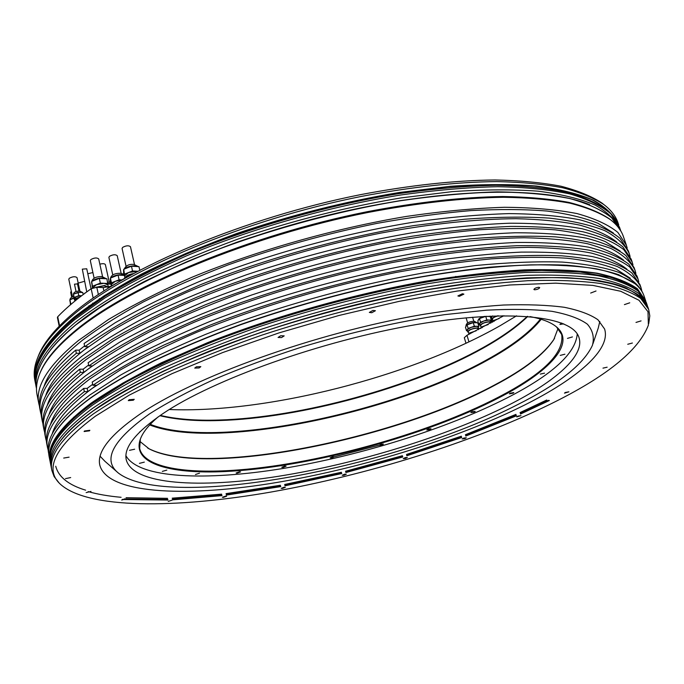 <?xml version="1.0" encoding="UTF-8"?>
<svg xmlns="http://www.w3.org/2000/svg" width="684" height="684" viewBox="0 0 684 684"><rect width="100%" height="100%" fill="white"/><g stroke="black" fill="none" stroke-linecap="round" stroke-linejoin="round"><path stroke-width="1.03" d="M603.955 204.653L601.98 203.08C591.72 196.291 578.083 190.682 561.068 186.253C542.138 182.611 520.131 180.516 495.045 179.977C454.928 180.362 410.118 185.253 360.622 194.632C244.667 217.674 127.498 267.487 74.402 312.263C56.002 327.704 44.118 341.966 38.731 355.056L37.808 357.407M516.557 315.82L500.132 325.704C410.272 376.764 266.965 413.452 169.273 409.528M617.951 222.71C615.711 216.101 611.06 210.082 603.989 204.67C593.712 197.873 580.041 192.264 562.958 187.835C543.951 184.201 521.849 182.115 496.644 181.593C456.322 182.012 411.264 186.954 361.477 196.402C244.838 219.607 126.942 269.667 73.598 314.563C55.122 330.047 43.186 344.343 37.8 357.441C34.414 365.675 33.413 373.216 34.799 380.065L35.269 382.416C31.267 364.452 44.229 342.693 74.146 317.145C92.545 302.85 115.057 288.468 141.682 274.01C170.419 259.74 202.002 246.283 236.416 233.62C290.358 215.289 344.659 201.575 399.319 192.486L450.474 186.287C482.494 184.141 511.187 184.064 536.564 186.048C559.683 189.117 578.681 193.846 593.558 200.232C606.015 207.397 614.412 215.648 618.738 224.985L617.951 222.71M39.612 374.037L40.288 372.335C45.606 359.314 57.747 345.018 76.728 329.457C130.601 285.083 249.746 235.142 367.12 211.724C417.197 202.173 462.41 197.112 502.757 196.522C527.945 196.932 549.979 198.882 568.866 202.387C585.795 206.679 599.278 212.151 609.324 218.803L610.761 219.932M626.399 245.274L623.38 236.527C621.269 230.303 616.9 224.643 610.256 219.547C600.21 212.886 586.701 207.423 569.746 203.131C550.834 199.634 528.749 197.685 503.501 197.283C463.068 197.89 417.736 202.977 367.522 212.553C249.831 236.048 130.345 286.109 76.36 330.534C57.336 346.121 45.17 360.425 39.86 373.447C36.688 381.193 35.756 388.29 37.056 394.728L38.851 403.808C34.995 386.563 48.188 365.461 78.446 340.487L108.602 319.419C132.713 305.098 160.441 291.076 191.794 277.336C256.928 250.464 334.621 228.379 406.535 216.409C441.787 211.279 474.439 208.235 504.484 207.286C532.545 207.508 556.716 209.603 576.988 213.57C594.841 218.487 608.469 224.771 617.883 232.432L626.399 245.274L627.211 248.121M39.578 406.672L38.851 403.808M613.386 233.039L598.107 223.352C584.64 217.888 567.669 213.793 547.191 211.065C524.782 209.227 499.431 209.065 471.139 210.578C441.436 213.109 410.041 217.384 376.969 223.386C325.977 233.774 276.345 247.617 228.046 264.922C197.231 276.729 168.965 289.084 143.247 301.969C119.349 314.956 98.949 327.816 82.029 340.546C60.944 357.561 48.248 372.942 43.938 386.682M84.594 345.907L79.173 350.165L75.685 350.131C48.273 373.549 36.38 393.368 39.997 409.588L40.57 412.478C36.97 396.361 48.897 376.636 76.343 353.295L75.685 350.131M84.765 346.685C104.122 332.894 127.48 319.018 154.832 305.047L200.344 284.766C265.785 258.561 342.872 237.168 413.752 225.6L464.402 219.248C496.02 216.905 524.286 216.52 549.209 218.102C571.892 220.727 590.472 224.942 604.972 230.747C617.079 237.305 625.185 244.94 629.28 253.636L628.314 250.84L619.986 238.297C610.795 230.816 597.465 224.668 580.006 219.855C560.17 215.964 536.504 213.878 509.007 213.605C479.544 214.477 447.464 217.375 412.777 222.3C341.94 233.817 264.913 255.2 199.54 281.44C167.982 294.864 139.887 308.621 115.245 322.703L84.089 343.496L84.765 346.685L88.262 346.728L79.84 353.329L76.343 353.295M629.28 253.636L630.084 256.491M41.305 415.359L40.57 412.478M79.173 350.165L79.84 353.329M616.763 242.033C608.025 235.245 595.721 229.619 579.844 225.147C561.915 221.454 540.634 219.299 516.01 218.692C476.936 218.966 430.646 223.788 380.714 233.116C313.529 246.573 243.906 267.94 185.877 292.701C157.944 305.295 133.141 318.06 111.475 331.005L84.029 350.046C62.577 367.12 49.744 382.484 45.546 396.156M632.17 262.023L631.204 259.219L622.816 246.787C613.48 239.4 599.902 233.398 582.084 228.755C561.829 225.053 537.658 223.206 509.563 223.215C479.467 224.386 446.746 227.61 411.392 232.893C356.184 242.495 301.242 256.449 246.573 274.737C211.689 287.314 179.653 300.584 150.471 314.546C123.419 328.653 100.522 342.59 81.781 356.364C51.309 380.911 37.953 401.551 41.715 418.283L42.288 421.182C38.543 404.56 51.933 384.015 82.448 359.562L112.843 338.871C137.125 324.772 165.032 310.921 196.582 297.318C262.1 270.65 340.187 248.497 412.366 236.202C447.738 230.893 480.476 227.627 510.58 226.413C538.684 226.361 562.855 228.157 583.11 231.808C600.92 236.39 614.48 242.341 623.808 249.669L632.17 262.023L632.974 264.896M43.032 424.071L42.288 421.182M620.14 251.045L605.366 241.632C592.182 236.339 575.432 232.415 555.117 229.841C532.819 228.157 507.502 228.131 479.159 229.781C449.362 232.432 417.796 236.801 384.476 242.888C317.025 256.423 246.984 277.815 188.579 302.525C160.458 315.076 135.492 327.79 113.672 340.666L86.039 359.579C64.21 376.704 51.249 392.06 47.162 405.646M88.629 365.008L83.157 369.189L79.66 369.189C52.01 392.112 39.937 411.383 43.443 427.004L44.015 429.928C40.527 414.401 52.634 395.215 80.327 372.378L79.66 369.189M88.817 365.906C108.337 352.38 131.858 338.717 159.389 324.934L205.183 304.859C271.018 278.841 348.489 257.364 419.617 245.462L470.43 238.819C502.124 236.237 530.433 235.587 555.374 236.869C578.048 239.178 596.602 243.077 611.043 248.548C623.073 254.781 631.084 262.083 635.068 270.445L634.102 267.632L625.928 255.577C616.823 248.429 603.553 242.615 586.137 238.126C566.326 234.552 542.66 232.765 515.12 232.774C485.606 233.902 453.441 237.023 418.634 242.136C347.549 253.986 270.137 275.447 204.371 301.499C172.633 314.802 144.35 328.388 119.538 342.265L88.142 362.691L88.817 365.906L92.331 365.914L83.824 372.37L80.327 372.378M635.068 270.445L635.872 273.335M44.776 432.827L44.015 429.928M83.157 369.189L83.824 372.37M623.517 260.082C615.138 253.482 603.134 248.036 587.513 243.735C569.798 240.212 548.662 238.22 524.098 237.758C485.05 238.246 438.581 243.256 388.264 252.712C336.622 263.28 286.211 277.2 237.006 294.479C205.602 306.244 176.78 318.496 150.54 331.244C126.155 344.061 105.327 356.697 88.056 369.155C65.844 386.34 52.754 401.67 48.795 415.154M637.984 278.901L637.009 276.079L628.776 264.144C619.533 257.107 606.015 251.43 588.24 247.121C568.019 243.752 543.831 242.204 515.702 242.495C485.554 243.923 452.74 247.377 417.266 252.841C361.845 262.69 306.654 276.738 251.695 294.992C216.606 307.501 184.381 320.659 155.003 334.459C127.771 348.37 104.712 362.075 85.808 375.576C55.071 399.601 41.527 419.668 45.17 435.776L45.751 438.701C42.126 422.703 55.703 402.739 86.483 378.799L117.118 358.502C141.571 344.625 169.675 330.953 201.412 317.479C267.324 291.025 345.805 268.812 418.249 256.192C453.74 250.686 486.572 247.198 516.736 245.718C544.874 245.385 569.054 246.881 589.275 250.199C607.041 254.448 620.542 260.065 629.776 267.051L637.984 278.901L638.788 281.799M46.521 441.608L45.751 438.701M626.895 269.145C618.704 262.639 606.853 257.287 591.361 253.08C573.756 249.643 552.689 247.728 528.159 247.352C489.137 247.95 442.574 253.054 392.069 262.579C324.071 276.276 253.2 297.72 194.025 322.309C165.528 334.784 140.22 347.395 118.093 360.126L90.083 378.774C67.485 396.002 54.267 411.306 50.436 424.687M92.691 384.288L87.176 388.375L83.679 388.409C55.772 410.827 43.52 429.543 46.914 444.574L47.495 447.516C44.118 432.587 56.404 413.957 84.346 391.633L83.679 388.409M92.904 385.297C112.586 372.036 136.278 358.604 163.998 345.001L210.073 325.139C276.302 299.318 354.158 277.764 425.551 265.52L476.517 258.569C508.28 255.748 536.641 254.824 561.59 255.799C584.264 257.8 602.784 261.373 617.156 266.503C629.118 272.394 637.035 279.363 640.917 287.4L639.933 284.561L631.922 273.002C622.893 266.196 609.701 260.707 592.327 256.56C572.542 253.302 548.867 251.823 521.293 252.114C491.719 253.516 459.477 256.859 424.559 262.169C353.209 274.344 275.413 295.89 209.261 321.745C177.318 334.929 148.855 348.344 123.864 362.007L92.22 382.048L92.904 385.297L96.427 385.263L87.851 391.59L84.346 391.633M640.917 287.4L641.703 290.307M48.273 450.431L47.495 447.516M87.176 388.375L87.851 391.59M630.272 278.234L616.284 269.239C603.562 264.229 587.163 260.561 567.096 258.244C544.994 256.808 519.737 257.013 491.334 258.868C461.401 261.716 429.586 266.256 395.899 272.488C327.627 286.271 256.338 307.74 196.77 332.27C168.084 344.71 142.605 357.262 120.324 369.924L92.118 388.444C69.135 405.706 55.789 420.976 52.087 434.237M642.977 293.393L642.866 293.077C638.976 285.057 630.939 278.149 618.746 272.343C604.083 267.307 585.171 263.879 562.009 262.058C536.513 261.288 507.562 262.459 475.132 265.572L423.199 272.984C350.533 285.886 271.719 308.159 205.474 334.425C173.565 347.788 145.316 361.314 120.717 374.994L89.878 394.959C58.875 418.454 45.135 437.94 48.658 453.406L48.726 453.731M50.77 441.325L51.215 440.188C56.114 427.774 69.204 413.683 90.502 397.926C107.927 385.836 128.917 373.507 153.464 360.938C179.866 348.404 208.868 336.272 240.469 324.541C289.982 307.253 340.829 293.051 393.009 281.945C426.85 275.413 458.938 270.505 489.282 267.239C518.164 264.93 544.019 264.246 566.839 265.187C587.684 266.991 604.93 270.154 618.575 274.66L634.966 283.698M90.408 398.208C69.101 413.974 56.002 428.064 51.103 440.479C48.786 446.267 48.111 451.568 49.086 456.382L49.932 460.665C46.452 445.464 60.277 426.209 91.4 402.927C110.526 389.812 133.842 376.431 161.347 362.794L207.38 342.752C273.822 316.564 352.841 294.24 425.662 281.201C461.324 275.464 494.284 271.685 524.534 269.872C552.732 269.171 576.937 270.283 597.132 273.19C614.856 277.02 628.28 282.218 637.411 288.768L645.773 301.114L644.003 295.864C642.421 291.213 639.172 286.972 634.256 283.133C625.27 277.2 612.642 272.429 596.397 268.821C578.057 265.99 556.323 264.665 531.169 264.862C491.283 266.29 444.053 272.121 393.12 282.167C340.906 293.282 290.025 307.492 240.477 324.797C208.851 336.537 179.832 348.669 153.413 361.212C128.849 373.78 107.841 386.109 90.408 398.208M55.729 466.24C58.559 477.004 68.528 484.982 85.645 490.18M58.91 482.707L54.13 476.586L51.873 470.464C48.461 455.612 62.389 436.691 93.657 413.7C112.869 400.738 136.287 387.495 163.895 373.977C193.657 360.502 226.293 347.566 261.784 335.169C317.376 317 373.096 302.747 428.962 292.401C464.692 286.562 497.695 282.654 527.98 280.688C556.203 279.833 580.4 280.765 600.586 283.492C618.293 287.126 631.674 292.128 640.754 298.489L648.68 309.433L649.8 315.863L648.748 323.549M549.833 404.381C471.78 442.599 367.436 474.927 271.351 491.984C176.096 508.605 87.364 509.264 60.012 483.887C43.836 468.531 55.652 445.942 95.478 416.12L129.131 395.19L171.966 373.695L222.651 352.568L279.175 332.834L338.99 315.469L399.259 301.336L457.109 291.059L509.939 284.98L555.673 283.159L592.857 285.39L620.687 291.264L638.967 300.242L647.996 311.733L648.389 325.131C638.719 350.567 605.862 376.987 549.833 404.381M138.715 415C109.731 435.323 96.76 452.047 99.813 465.171C107.388 493.497 182.602 497.302 268.974 483.759C356.108 469.917 454.356 440.043 524.628 405.031C576.655 378.945 611.325 349.815 604.579 328.978L597.961 319.77C590.326 314.443 579.083 310.279 564.232 307.278C547.32 305.038 527.107 304.294 503.595 305.021C478.407 306.671 450.987 309.895 421.327 314.7C314.631 333.091 193.341 377.166 138.715 415M565.249 392.505L564.505 393.155L568.891 391.812L565.249 392.505M602.972 368.146L607.135 367.197L602.972 368.146M627.732 344.266L632.392 343.026L627.732 344.266M635.992 322.429L641.062 320.899L635.992 322.429M624.406 304.628L629.742 302.807L624.406 304.628M590.668 293.051L596.02 290.999L590.668 293.051M534.623 289.794C537.367 289.52 539.06 288.793 539.702 287.613L538.949 287.289C536.205 287.562 534.512 288.289 533.871 289.477L534.623 289.794M459.391 296.3L463.88 294.129L462.367 293.761L457.878 295.941L459.391 296.3M371.797 312.716L375.43 310.707L372.96 310.416L369.326 312.426L371.797 312.716M281.543 337.571L284.202 335.87L280.714 335.75L278.063 337.451L281.543 337.571M199.13 367.958L200.831 366.65L196.445 366.778L194.743 368.086L199.13 367.958M133.329 400.208L134.252 399.311L129.208 399.73L128.293 400.627L133.329 400.208M89.484 430.834L89.852 430.304L84.483 430.997L84.115 431.527L89.484 430.834M69.101 457.151L63.697 458.066L69.101 457.151M70.691 477.56L65.484 478.629L70.691 477.56M90.981 491.428L86.15 492.617L90.981 491.428M126.061 498.816L121.692 500.047L126.061 498.816M172.112 500.149L168.238 501.389L172.112 500.149M225.746 496.071L222.377 497.268L223.292 497.43L226.652 496.225L225.746 496.071M284.065 487.205L281.192 488.359L282.483 488.453L285.348 487.299L284.065 487.205M344.616 474.2L342.214 475.277L343.915 475.277L346.309 474.192L344.616 474.2M405.184 457.63L403.244 458.622L405.381 458.494L407.331 457.493L405.184 457.63M463.675 438.068L462.162 438.957L464.769 438.675L466.291 437.777L463.675 438.068M517.856 416.12L516.745 416.898L520.977 415.641L517.856 416.12M453.022 277.704L455.877 276.43M75.428 417.129L73.692 417.146M126.292 277.422L122.256 279.713M111.218 286.28L103.173 287.579L96.803 287.289L91.16 288.725C77.617 298.318 66.468 307.663 57.721 316.76L57.405 317.513L59.192 326.191M91.049 288.802L86.74 268.786L82.311 269.145L86.748 291.846M132.44 274.019C128.806 274.865 126.651 276.045 125.993 277.55M124.779 274.027L128.652 272.497L124.702 275.755L123.718 269.282L123.565 272.745L125.155 277.961C125.753 276.003 128.447 274.541 133.26 273.574M137.475 271.309L128.652 272.497L132.525 270.967L137.587 271.249M123.718 269.282L131.456 266.221L138.972 266.666L139.758 270.103M124.625 277.465L125.052 277.49M131.456 266.221L132.525 270.967M134.492 264.494L130.464 246.736C128.712 245.308 126.112 245.522 122.658 247.377L122.077 248.514L126.07 266.29M112.373 285.57L116.032 283.364M111.364 286.168L111.441 282.808L110.406 278.097L110.338 281.483L111.389 286.168M111.441 282.808L115.271 281.304L111.407 284.493L111.697 285.98M121.812 279.978L115.271 281.304L119.102 279.799L121.872 279.936M124.163 275.404L118.05 275.079L110.406 278.097M118.05 275.079L119.102 279.799M121.162 273.344L117.22 255.688C115.476 254.277 112.886 254.491 109.457 256.329L108.893 257.423L112.8 275.096M110.919 284.142L107.944 283.997M109.243 282.159L105.387 264.623C104.695 263.562 102.848 263.408 99.847 264.169M92.904 272.548L87.817 273.762M84.491 281.312L78.19 283.116M71.307 291.187L70.649 292.265L71.692 297.232M70.905 304.397L69.939 299.789L70.478 304.765M73.992 298.19L69.939 299.789M79.874 291.033L77.027 277.636C75.257 276.259 72.684 276.473 69.298 278.268L68.793 279.252L72.478 296.728M107.619 287.237L104.242 285.801L96.692 287.28M95.888 287.297L104.626 285.476L108.371 287.083L107.901 284.929L104.156 283.304L96.512 284.638L92.716 287.947L91.673 281.415L92.417 288.067M91.673 281.415L99.308 278.388L106.918 278.781L107.927 285.048M107.952 283.492L100.343 283.125L92.691 286.143M99.308 278.388L100.343 283.125M102.574 276.644L98.701 258.928C96.914 257.492 94.306 257.706 90.861 259.552L90.322 260.621L94.161 278.354M79.258 297.566L75.009 299.968L75.18 300.815M75.163 300.703L74.539 300.062C74.693 298.848 76.36 297.942 79.532 297.343M74.163 297.446L73.47 294.146L74.248 299.447L74.163 297.446L78.788 295.625L81.61 295.744L76.48 296.54L74.205 298.446L74.539 300.062M73.47 294.146L78.087 292.325L82.773 292.521L83.2 294.53M78.087 292.325L78.788 295.625M77.232 283.937L74.47 284.168L76.044 291.598M503.92 315.7L466.975 335.297L464.308 337.691L465.984 343.274M469.814 333.929L469.54 333.005L468.386 334.613M476.132 330.817L469.54 333.005M478.424 329.662L478.133 328.705L476.705 328.166C472.088 328.662 469.258 329.833 468.224 331.68L468.891 333.912M468.42 332.347L467.668 331.843C468.822 329.791 471.969 328.491 477.099 327.935L478.689 328.534L478.338 329.372M478.689 328.534L478.193 326.901L476.603 326.294L471.25 327.328L467.343 329.594L467.668 331.843M467.086 324.857L465.462 327.191L466.531 330.748L468.164 328.431L467.086 324.857L473.268 322.651L477.774 322.805L478.851 326.362L478.27 327.174M478.851 326.362L474.345 326.225L468.164 328.431M466.531 330.748L467.352 330.774M473.268 322.651L474.345 326.225M482.263 327.687L481.981 326.764L480.732 328.482M488.214 324.549L481.981 326.764M490.804 323.147L489.18 321.899C484.52 322.395 481.664 323.592 480.604 325.473L481.288 327.721M480.809 326.148L480.048 325.635C481.228 323.549 484.4 322.224 489.582 321.668L491.146 322.275L490.796 323.122M491.146 322.275L490.642 320.625L489.077 320.018L483.699 321.053L479.732 323.352L480.048 325.635M479.484 318.573L477.791 320.958L478.877 324.532L480.578 322.164L479.484 318.573L485.726 316.35L490.223 316.521L491.326 320.103L490.727 320.916M491.326 320.103L486.828 319.941L480.578 322.164M478.877 324.532L479.723 324.558M485.726 316.35L486.828 319.941M494.199 321.283L493.916 320.368L492.574 322.181M499.038 318.547L493.916 320.368M502.672 316.435L502.278 315.717M498.414 315.794C494.677 316.803 492.702 317.906 492.489 319.103L493.181 321.369M492.694 319.787L491.924 319.274C492.035 318.111 493.942 316.957 497.636 315.811M490.095 316.085L490.727 318.154L491.591 318.18M490.727 318.154L491.608 316.948L491.924 319.274M492.754 315.974L491.608 316.948L492.309 315.991M491.129 318.163L492.07 321.942L492.736 321.967M492.07 321.942L492.942 320.762L492.865 321.796M99.274 298.703L100.471 298.609M89.647 305.987L88.937 305.808M92.691 303.166L93.734 303.132M89.117 305.68L89.613 305.825M527.27 316.376C516.181 326.935 501.44 337.349 483.058 347.609C412.794 386.99 300.806 417.65 219 420.036C195.932 420.754 176.361 419.207 160.287 415.393M381.279 444.66L331.826 457.468M117.272 472.08L104.84 461.213L100.155 456.279M599.808 321.463L598.244 328.081L592.968 343.727M149.463 413.931C167.229 402.602 188.724 391.128 213.947 379.509C241.007 368.026 270.291 357.202 301.806 347.027C350.883 332.321 398.473 321.531 444.591 314.649L486.546 310.177C511.957 308.869 533.751 309.245 551.928 311.314C567.797 314.272 579.604 318.556 587.342 324.156C592.789 330.363 594.49 337.409 592.438 345.292C583.803 364.119 558.896 383.886 517.72 404.577C396.515 467.121 169.41 511.47 118.512 473.166C102.104 460.093 112.424 440.351 149.463 413.931M509.195 404.8C555.117 381.518 584.871 355.919 579.032 337.691C573.072 316.341 510.572 308.33 415.795 324.652C321.198 340.846 213.151 379.637 162.972 413.589C135.688 432.297 123.453 447.721 126.275 459.853C132.97 484.93 199.925 488.65 278.217 476.329C357.091 463.786 446.438 436.435 509.195 404.8M577.253 333.989C575.586 353.508 552.193 374.815 507.092 397.9C446.199 428.936 360.032 455.732 282.774 468.514C206.046 481.057 138.852 478.595 125.95 455.766M560.247 355.398L564.899 354.201L560.247 355.398M567.472 338.383L572.431 336.921L567.472 338.383M561.795 323.045L559.905 324.464L563.744 323.84M139.613 432.091L140.211 431.501M134.645 449.226L129.49 450.32L134.645 449.226M144.324 462.127L139.442 463.35L144.324 462.127M166.819 470.105L162.339 471.396L166.819 470.105M199.471 473.208L195.47 474.508L199.471 473.208M239.614 471.721L236.108 473.003L237.04 473.191L240.537 471.909L239.614 471.721M284.758 466.069L281.774 467.292L283.108 467.42L286.092 466.189L284.758 466.069M332.629 456.724L330.158 457.87L331.937 457.895L334.416 456.75L332.629 456.724M381.142 444.207L379.158 445.25L381.416 445.139L383.391 444.096L381.142 444.207M428.261 429.039L426.748 429.971L429.492 429.697L431.005 428.765L428.261 429.039M471.951 411.819L470.874 412.614L474.123 412.144L475.209 411.358L471.951 411.819M510.076 393.232L509.383 393.864L513.128 393.18L513.821 392.539L510.076 393.232M158.09 416.924C148.77 424.986 142.888 432.322 140.434 438.931C130.935 464.385 172.325 474.987 231.175 471.199C313.332 466.231 426.491 435.323 498.362 398.071C548.517 372.327 576.697 343.462 556.272 326.73C550.825 322.249 542.053 318.872 529.946 316.589M540.317 374.088L544.541 373.148L540.317 374.088M140.34 439.162L139.673 448.422C143.708 466.556 181.269 473.542 231.243 470.43C313.238 465.513 426.2 434.656 497.909 397.447C543.062 374.122 564.326 353.149 561.701 334.544L556.468 326.884M558.041 328.431L553.775 339.606C543.917 354.534 524.089 369.839 494.293 385.511C393.283 439.846 204.277 477.714 149.069 448.807L139.758 441.291M147.658 448.011L148.445 448.447C203.866 477.458 393.24 439.521 494.489 385.032C524.354 369.317 544.233 353.97 554.134 338.982L554.596 338.212M541.206 319.3C530.168 333.005 512.102 346.711 487.025 360.425C390.821 414.042 213.921 450.465 149.719 424.935M150.266 424.345C214.425 449.739 390.701 413.427 486.546 359.964C511.452 346.326 529.416 332.689 540.437 319.069M527.791 316.418C516.668 327.157 501.731 337.759 482.981 348.224C412.845 387.512 301.02 418.121 219.359 420.532C195.88 421.267 176.044 419.651 159.859 415.692M35.508 383.536L35.269 382.416L35.508 383.536M35.226 381.27C32.071 363.529 45.101 342.205 74.325 317.299L103.925 295.967C127.583 281.509 154.806 267.393 185.586 253.619C249.549 226.695 325.969 204.781 397.079 193.085L448.08 186.732C480.065 184.466 508.802 184.244 534.289 186.057C557.571 188.964 576.792 193.512 591.959 199.719C604.733 206.713 613.48 214.793 618.191 223.976M74.667 319.642C44.716 345.129 31.738 366.821 35.722 384.699C34.243 377.132 35.448 368.898 39.347 359.989C45.221 346.865 57.174 332.792 75.189 317.769L105.062 296.275C128.891 281.748 156.285 267.589 187.245 253.79C251.55 226.84 328.243 205.02 399.362 193.538C434.237 188.664 466.591 185.911 496.404 185.278C524.295 185.843 548.397 188.305 568.72 192.674C586.71 198.001 600.603 204.807 610.41 213.109L619.499 227.191L610.829 213.827C601.347 205.824 587.676 199.198 569.823 193.94C549.568 189.639 525.466 187.219 497.516 186.698C467.599 187.365 435.118 190.161 400.08 195.085C328.619 206.671 251.524 228.627 186.946 255.662C155.875 269.505 128.395 283.68 104.515 298.207L74.667 319.642M35.722 384.699L36.209 387.204C32.251 369.411 45.255 347.805 75.24 322.386C93.691 308.168 116.246 293.855 142.922 279.448C171.71 265.221 203.345 251.789 237.81 239.143C291.829 220.821 346.198 207.081 400.918 197.924L452.115 191.648C484.161 189.442 512.872 189.288 538.248 191.187C561.376 194.179 580.365 198.822 595.217 205.114C607.657 212.194 616.028 220.351 620.328 229.602L619.499 227.191M589.651 204.661C545.721 186.552 448.636 187.416 339.495 212.51C230.397 237.57 125.753 283.612 75.89 324.746M75.77 324.84C65.023 333.647 56.498 342.103 50.18 350.225M620.756 230.901L611.701 217.854C601.98 210.065 588.095 203.652 570.054 198.617C549.637 194.53 525.415 192.315 497.388 191.973C467.429 192.82 434.956 195.761 399.969 200.805C328.645 212.596 251.883 234.552 187.604 261.442C156.67 275.19 129.31 289.264 105.533 303.662L75.77 324.9C46.273 349.772 33.183 370.984 36.491 388.546C33.183 370.908 46.29 349.652 75.804 324.772C94.17 310.656 116.613 296.446 143.118 282.133C171.727 268 203.165 254.636 237.416 242.042C291.085 223.771 345.223 209.997 399.815 200.711C434.827 195.667 467.309 192.726 497.277 191.879C525.303 192.221 549.543 194.436 569.977 198.531C588.035 203.575 601.937 209.997 611.684 217.811L620.764 230.901M50.197 461.82L49.932 460.665L50.197 461.82M50.017 460.246C46.982 445.122 60.833 426.064 91.579 403.081L122.445 383.331C147.051 369.779 175.301 356.364 207.192 343.077C273.403 316.957 352.166 294.667 424.849 281.577C460.452 275.823 493.378 272.01 523.628 270.146C551.851 269.402 576.09 270.454 596.371 273.301C614.181 277.063 627.715 282.193 636.966 288.691L645.192 299.823M91.947 405.535C60.79 428.748 46.939 447.917 50.402 463.042C48.427 452.543 53.378 440.59 65.254 427.184C72.085 419.617 81.199 411.7 92.605 403.415L125.223 382.664C151.352 368.462 181.363 354.457 215.263 340.666C285.613 313.623 368.659 291.256 442.976 279.32C479.168 274.224 512.094 271.266 541.737 270.445L580.254 272.027L610.205 277.251C623.56 281.543 633.461 286.579 639.908 292.35L646.209 302.277L638.215 291.127C629.1 284.612 615.686 279.465 597.97 275.686C577.775 272.822 553.57 271.753 525.363 272.488C495.105 274.335 462.136 278.149 426.457 283.911C370.685 294.146 315.067 308.364 259.604 326.542C224.198 338.973 191.648 351.952 161.963 365.504C134.432 379.107 111.09 392.454 91.947 405.535M50.402 463.042L50.915 465.633C47.47 450.602 61.346 431.527 92.545 408.391C111.714 395.352 135.081 382.04 162.638 368.462C192.349 354.945 224.925 341.974 260.365 329.56C315.871 311.382 371.532 297.155 427.338 286.878C463.034 281.09 496.011 277.242 526.278 275.353C554.493 274.575 578.69 275.601 598.885 278.414C616.6 282.15 630.007 287.246 639.104 293.701L647.073 304.782L646.209 302.277M546.747 400.003L520.037 412.589M515.975 414.384L465.394 434.716M461.349 436.195L406.484 454.475M402.431 455.706L345.531 471.25M341.419 472.259L284.647 484.486M280.423 485.264L226.036 493.634M221.65 494.156L172.197 498.174M167.563 498.345L126.078 497.704M121.111 497.302C108.619 496.182 97.624 494.276 88.125 491.591M627.074 288.434C589.993 271.693 493.198 273.66 377.483 299.643C261.844 325.567 147.034 371.831 93.204 410.836M93.092 410.913C77.873 421.883 66.835 432.057 59.978 441.445M122.71 499.346L167.905 499.884M172.539 499.688L221.958 495.472M226.344 494.934L280.722 486.461M284.946 485.674L341.718 473.396M345.83 472.387L402.748 456.844M406.809 455.621L461.7 437.384M465.744 435.913L516.369 415.684M520.438 413.897L549.226 400.405M51.386 468.01C47.965 452.97 61.885 433.921 93.135 410.862L124.163 391.222C148.898 377.739 177.293 364.367 209.338 351.114C275.874 325.045 354.928 302.713 427.936 289.503C463.675 283.68 496.687 279.807 526.962 277.875C555.186 277.063 579.399 278.037 599.611 280.816C617.344 284.51 630.768 289.571 639.882 296.001L647.859 307.065C644.063 299.327 636.094 292.701 623.962 287.177C609.341 282.424 590.446 279.277 567.275 277.721C541.762 277.208 512.744 278.602 480.236 281.919L428.133 289.597C372.301 299.908 316.615 314.144 261.066 332.321C225.6 344.727 192.999 357.672 163.254 371.173C135.671 384.724 112.287 398.002 93.092 410.998C61.859 434.066 47.957 453.064 51.386 468.01L51.873 470.464M122.342 499.5L167.939 500.047M172.573 499.85L221.992 495.626M226.387 495.088L280.756 486.606M284.98 485.82L341.761 473.542M345.873 472.533L402.791 456.989M406.843 455.758L461.743 437.529M465.787 436.05L516.42 415.838M520.49 414.051L549.355 400.525M103.891 290.88L103.173 287.579M96.803 287.289L98.368 294.513M91.16 288.725L93.169 298.062M57.721 316.76L59.576 325.798M85.91 292.513L84.525 293.539M87.065 291.666L86.338 292.196M84.423 293.616L84.919 293.06M87.073 291.658L86.56 291.983M138.057 266.606L135.081 265.819C130.456 265.828 126.822 266.922 124.18 269.103M123.701 269.744L123.53 270.693C125.129 265.922 128.618 263.836 133.996 264.452L138.373 266.623M124.103 275.139L121.675 274.669C117.058 274.694 113.45 275.78 110.876 277.918M110.398 278.576L110.261 279.44C110.628 275.25 114.083 273.198 120.598 273.292L123.907 274.258M110.799 283.586L107.952 283.501M73.863 297.583L70.435 299.592M69.965 300.327L69.913 300.934C69.588 298.934 70.811 297.36 73.573 296.198M106.054 278.739L102.985 277.969C98.325 278.003 94.717 279.081 92.169 281.218M91.682 281.936L91.588 282.706C92.024 278.499 95.469 276.456 101.925 276.584L106.405 278.756M82.354 292.504L80.344 291.991L73.692 294.06M73.479 294.402L73.504 295.009M466.975 335.297L468.95 341.872M475.38 322.258C470.25 322.797 467.112 324.105 465.966 326.183C465.958 323.241 468.72 321.583 474.251 321.189L476.936 322.771L475.38 322.258M484.529 316.376C480.578 317.487 478.509 318.684 478.321 319.95L478.381 320.138M601.98 203.08L603.989 204.67M38.731 355.056L37.8 357.441M36.209 387.204L36.466 388.367M620.696 230.73L620.328 229.602M40.288 372.335L39.86 373.447M609.324 218.803L610.256 219.547M50.915 465.633L51.189 466.847M124.36 498.901L167.811 499.431M172.436 499.243L221.873 495.096M226.259 494.566L280.645 486.136M284.86 485.349L341.641 473.089M345.753 472.08L402.662 456.527M406.715 455.305L461.597 437.05M465.65 435.58L516.258 415.316M520.327 413.529L548.388 400.345M647.449 305.962L647.073 304.782M647.859 307.065L648.68 309.433M84.397 293.633L84.927 293.051M123.633 271.172L123.53 270.693M110.372 279.927L110.261 279.44M107.645 282.099L110.543 282.415M70.025 301.464L69.913 300.934M91.69 283.219L91.588 282.706M73.513 295.206L73.436 294.821C73.282 292.461 75.334 291.196 79.609 291.016L82.533 292.513M77.412 283.586L78.985 291.016M466.103 317.803L467.676 323.028M472.584 317.222L473.79 321.189M149.069 448.807L148.445 448.447M553.775 339.606L554.134 338.982"/></g></svg>
